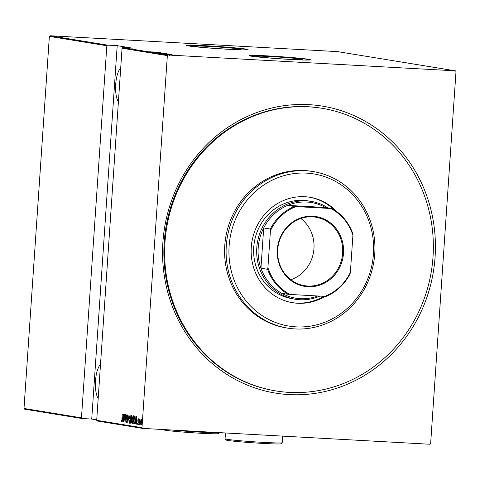 <?xml version="1.0" encoding="UTF-8"?>
<svg xmlns="http://www.w3.org/2000/svg" width="480" height="480" viewBox="0 0 480 480"><rect width="100%" height="100%" fill="white"/><g stroke="black" fill="none" stroke-linecap="round" stroke-linejoin="round"><path stroke-width="0.72" d="M308.874 104.652A145.392 136.188 -80.7 0 1 435.072 257.124A145.392 136.188 -80.7 0 1 289.11 394.584A145.392 136.188 -80.7 0 1 162.912 242.118A145.392 136.188 -80.7 0 1 308.874 104.652M322.038 108.294L321.276 108.174A143.19 134.124 99.3 0 0 307.962 106.728A143.19 134.124 99.3 0 0 164.868 234.99A143.19 134.124 99.3 0 0 275.19 390.816L275.946 390.942A143.19 134.124 99.3 0 0 289.26 392.388A143.19 134.124 99.3 0 0 432.354 264.126A143.19 134.124 99.3 0 0 322.038 108.294A143.19 134.124 99.3 0 0 308.724 106.848A143.19 134.124 99.3 0 0 165.63 235.116A143.19 134.124 99.3 0 0 275.946 390.942M287.712 59.226A23.088 0.804 3.9 0 0 302.766 59.496A23.088 0.804 3.9 0 0 271.758 56.628A23.088 0.804 3.9 0 0 256.704 56.358A23.088 0.804 3.9 0 0 287.712 59.226M225.294 49.05A23.088 0.804 3.9 0 0 240.348 49.32A23.088 0.804 3.9 0 0 209.34 46.446A23.088 0.804 3.9 0 0 194.286 46.176A23.088 0.804 3.9 0 0 225.294 49.05M227.988 49.266A30.84 1.074 3.9 0 0 248.1 49.626A30.84 1.074 3.9 0 0 206.676 45.792A30.84 1.074 3.9 0 0 186.564 45.432A30.84 1.074 3.9 0 0 227.988 49.266M247.932 49.728A30.84 1.074 3.9 0 0 206.658 46.014A30.84 1.074 3.9 0 0 186.72 45.552M290.406 59.442A30.84 1.074 3.9 0 0 310.518 59.802A30.84 1.074 3.9 0 0 269.094 55.968A30.84 1.074 3.9 0 0 248.982 55.608A30.84 1.074 3.9 0 0 290.406 59.442M310.35 59.904A30.84 1.074 3.9 0 0 269.076 56.19A30.84 1.074 3.9 0 0 249.132 55.728M98.178 398.502A18.726 6.522 93.2 0 1 95.496 380.808A18.726 6.522 93.2 0 1 100.506 364.368M118.398 101.982A18.726 6.522 93.2 0 1 115.71 84.288A18.726 6.522 93.2 0 1 120.72 67.848M141.792 424.458L141.882 425.118L142.068 424.47M139.74 424.122L139.836 424.782L140.016 424.14M138.48 423.918L138.57 424.578L138.756 423.93M136.44 416.358L136.632 424.164L136.434 421.638L135.768 421.53L135.228 423.936L136.44 416.358M132.072 419.568L133.164 415.626L133.716 419.796L132.624 423.708L132.072 419.568L132.672 422.922L133.194 422.922M128.934 419.058L130.02 415.11L130.572 419.286L129.48 423.198L128.934 419.058L129.528 422.406L130.44 419.262L129.972 415.902L129.072 419.076M126.402 422.694L126.042 420.936L126.456 421.908L126.852 420.654L126.456 416.346L126.96 414.612L127.278 415.98L127.116 416.43L126.888 415.398L126.594 416.334L126.99 420.684L126.402 422.694M123.354 414.228L123.552 422.028L123.348 419.508L122.682 419.4L122.148 421.8L123.354 414.228M121.914 419.16L122.262 414.048L122.046 419.262L121.494 421.896L121.17 420.942L121.296 420.366L121.56 421.104L122.052 419.166M124.026 422.106L124.416 414.396L125.058 420.63L125.61 414.594L125.088 422.28L124.44 416.064L123.888 422.088M127.752 422.712L127.59 414.918L127.866 421.236L128.994 415.146L127.788 422.718M130.62 423.18L131.142 415.494L131.802 417.528L131.688 421.152L131.04 423.252L130.62 423.18L131.502 422.478M134.334 423.78L133.764 423.696L134.286 416.01L135.09 416.418L135.318 420.162C135.24 422.196 134.886 423.396 134.25 423.774L134.298 423.78M138.216 418.638L138.24 422.886L137.784 424.452L137.496 423.636L137.628 423.126L137.826 423.762L138.102 422.892L137.808 420.066L138.216 418.638M138.954 424.542L139.338 418.926L139.416 419.772L139.788 418.896L139.092 424.548M140.706 419.988L141.222 419.13L141.612 420.132L141.636 422.154L140.826 424.944L140.406 421.956L140.952 420M455.424 70.842L456 71.538L430.632 443.616L429.972 444.246L142.56 428.394L97.266 421.008L96.696 420.318L141.984 427.698L167.352 55.62L122.058 48.234L122.724 47.61L168.012 54.996L455.424 70.842L337.44 51.606L50.028 35.754L107.502 45.126L106.836 45.75L81.468 417.834L82.044 418.524L24.576 409.158L24 408.462L49.368 36.384L50.028 35.754M96.696 420.318L122.058 48.234M24 408.462L81.468 417.834M106.836 45.75L49.368 36.384M169.062 54.912L174.522 55.212L168.984 54.888M174.522 55.242L174.108 55.236M167.28 54.606L173.088 54.978L167.28 54.606M171.516 54.732L171.072 54.726M170.526 54.69L170.862 54.714M166.02 54.414L166.392 54.45M166.98 54.438L166.662 54.474M162.576 53.844L169.866 54.282L162.576 53.844M166.458 53.73L158.946 53.25L166.572 53.724M156.072 52.782L164.01 53.298L156.072 52.782M152.352 52.176L160.626 52.746L152.352 52.176M152.478 51.936L157.416 52.224L152.478 51.948M149.646 51.75L150.09 51.798M122.724 47.61L132.414 48.144L117.192 45.66L107.502 45.126M158.37 52.38L150.474 51.87L158.37 52.38M154.554 52.554L162.144 52.974L154.5 52.542M155.238 53.028L155.298 52.626M161.388 53.376L161.388 52.926M165.204 53.514L157.632 53.058L165.312 53.496M168.348 54.024L160.776 53.568L168.456 54.012M171.456 54.51L163.554 54L171.456 54.51M167.274 54.582L166.812 54.54M168.012 54.612L167.55 54.6M168.534 54.786L168.072 54.75M169.278 54.822L168.81 54.804M170.586 55.122L170.124 55.08M171.324 55.152L170.862 55.14L170.88 54.69M117.192 45.66L91.734 419.058L82.044 418.524M91.734 419.058L96.726 419.874M168.012 54.996L167.352 55.62M141.984 427.698L142.56 428.394M154.488 52.194L156.996 52.302L154.488 52.194M162.114 53.376L158.37 53.094L162.108 53.388M164.52 53.892L164.472 53.43M158.364 53.136L158.256 53.514M165.744 53.658L163.242 53.502L165.822 53.676L165.792 54.12M162.594 53.478L159.822 53.31L162.594 53.478M165.252 53.886L161.508 53.61L165.252 53.904M167.664 54.402L167.616 53.946M161.508 53.646L161.4 54.024M168.696 54.138L162.96 53.826L168.696 54.138M167.568 54.324L170.082 54.438L167.568 54.324M172.254 55.134L169.71 54.948L172.254 55.134M173.898 55.626L173.874 55.176M169.71 54.978L169.62 55.368M121.908 421.914L121.584 420.966M121.86 421.122L121.56 421.104M123.498 419.484L122.682 419.4M122.946 419.412L123.066 418.662M123.336 418.704L123.27 415.71L122.808 418.62L123.48 418.716M126.636 422.478L126.522 421.908M126.816 421.926L126.456 421.908M126.99 415.404L127.14 414.894M127.224 415.416L126.888 415.398M129.87 415.92L130.206 415.242M129.714 423.096L129.456 422.382M129.564 422.406L130.05 422.412M131.28 419.574L131.334 418.794M131.502 416.322L131.55 415.584M131.79 419.736L131.004 419.556L131.058 422.454M131.094 422.454L131.472 422.478M131.226 418.788L131.616 418.812L131.154 418.782L131.664 417.522L131.226 416.304L131.154 418.782M131.802 416.352L131.226 416.304M131.802 416.358L131.412 416.334M131.67 419.724L131.004 419.556M131.694 421.134L131.376 419.712M131.01 422.448L131.556 421.128M133.014 416.436L133.35 415.752M132.858 423.606L132.6 422.892M132.708 422.922L133.104 422.946M133.608 416.472L133.098 416.412L132.21 419.586M133.716 419.784L133.116 416.412L133.53 416.436M132.672 422.922L133.578 419.772M134.43 423.762L133.764 423.696M134.172 423.72L134.226 422.97M134.646 416.832L134.694 416.082M135.372 417.156L134.37 416.82L133.95 422.928L134.604 422.838L135.18 420.138L134.958 417.132L134.37 416.82M134.55 422.982L135.018 422.862L134.55 422.982M135.276 417.15L134.958 417.132M134.928 422.856L134.136 422.958M136.578 421.62L135.768 421.53M136.026 421.542L136.146 420.798M136.416 420.84L136.356 417.84L135.888 420.756L136.566 420.846M138.192 424.47L137.91 423.654M138.312 419.34L138.39 419.004M141.12 420.012L141.636 419.154M141.054 424.812L141.498 422.136L141.174 419.82L140.544 421.98L140.874 424.254L141.288 424.278M141.57 419.844L141.174 419.82M296.034 326.868A77.1 72.222 99.3 0 0 373.44 253.968A77.1 72.222 99.3 0 0 306.516 173.118A77.1 72.222 99.3 0 0 229.116 246.012A77.1 72.222 99.3 0 0 296.034 326.868M305.904 170.796A79.302 74.286 -80.7 0 1 313.278 171.594A79.302 74.286 -80.7 0 1 374.376 257.904A79.302 74.286 -80.7 0 1 295.122 328.938A79.302 74.286 -80.7 0 1 287.754 328.14A79.302 74.286 -80.7 0 1 226.65 241.836A79.302 74.286 -80.7 0 1 305.904 170.796M311.154 201.384L308.112 200.886A49.566 46.428 99.3 0 0 303.504 200.382A49.566 46.428 99.3 0 0 253.968 244.782A49.566 46.428 99.3 0 0 292.158 298.722L295.2 299.22A49.566 46.428 -80.7 0 1 257.016 245.28A49.566 46.428 -80.7 0 1 306.546 200.88A49.566 46.428 -80.7 0 1 311.154 201.384A49.566 46.428 -80.7 0 1 327.96 207.888M292.11 302.616A53.418 50.04 99.3 0 0 296.502 303.072A53.418 50.04 99.3 0 0 323.766 296.31M325.104 296.382A53.418 50.04 -80.7 0 1 297.642 303.258A53.418 50.04 -80.7 0 1 292.68 302.718A53.418 50.04 -80.7 0 1 251.52 244.578A53.418 50.04 -80.7 0 1 304.908 196.728A53.418 50.04 -80.7 0 1 309.87 197.268A53.418 50.04 -80.7 0 1 336.96 211.752M313.278 171.594L311.754 171.348A79.302 74.286 99.3 0 0 304.38 170.544A79.302 74.286 99.3 0 0 225.132 241.584A79.302 74.286 99.3 0 0 286.23 327.888L287.754 328.14M333.888 209.64A53.418 50.04 99.3 0 0 309.3 197.178M308.004 286.734A35.358 33.12 -80.7 0 1 277.32 249.654A35.358 33.12 -80.7 0 1 312.816 216.228A35.358 33.12 -80.7 0 1 343.5 253.308A35.358 33.12 -80.7 0 1 308.004 286.734M312.54 216.852A34.698 32.502 99.3 0 0 277.866 247.926A34.698 32.502 99.3 0 0 304.596 285.69A34.698 32.502 99.3 0 0 307.824 286.038A34.698 32.502 99.3 0 0 342.498 254.958A34.698 32.502 99.3 0 0 315.768 217.2A34.698 32.502 99.3 0 0 312.54 216.852M294.282 206.472L296.046 206.592A47.802 44.778 99.3 0 0 270.438 230.712L270.318 229.038A48.462 45.396 -80.7 0 1 294.282 206.472L287.658 205.392A48.462 45.396 99.3 0 1 306.852 202.044A48.462 45.396 99.3 0 1 325.452 207.474L287.658 205.392A48.462 45.396 99.3 0 0 263.694 227.958L260.952 268.218A48.462 45.396 99.3 0 0 281.67 293.25A48.462 45.396 99.3 0 0 300.264 298.686A48.462 45.396 99.3 0 0 317.82 295.986M319.902 296.1A49.566 46.428 -80.7 0 1 299.808 299.724A49.566 46.428 -80.7 0 1 295.2 299.22M270.318 229.038L263.694 227.958A48.462 45.396 99.3 0 0 260.952 268.218L267.576 269.298L267.912 267.702A47.802 44.778 99.3 0 0 290.058 294.45L324.774 296.37A47.802 44.778 99.3 0 0 350.388 272.25L352.908 235.26A47.802 44.778 99.3 0 0 330.762 208.512L296.046 206.592M350.388 272.25L350.046 273.846A48.462 45.396 -80.7 0 1 326.082 296.418L324.774 296.37M290.058 294.45L288.288 294.33A48.462 45.396 -80.7 0 1 267.576 269.298M281.67 293.25L288.288 294.33M330.762 208.512L332.076 208.554A48.462 45.396 -80.7 0 1 352.788 233.586L352.908 235.26M325.452 207.474L332.076 208.554M270.438 230.712L267.912 267.702M290.838 279.732A34.698 32.502 99.3 0 0 313.56 251.994A34.698 32.502 99.3 0 0 300.828 218.478M282.186 442.752L281.016 443.772A27.534 0.96 -176.1 0 1 263.076 443.418A27.534 0.96 -176.1 0 1 226.104 440.028L225.078 438.858A28.638 1.002 3.9 0 0 263.532 442.386A28.638 1.002 3.9 0 0 282.186 442.752A28.638 1.002 3.9 0 0 282.204 442.716L282.654 436.122M225.462 432.966L225.066 438.822A28.638 1.002 3.9 0 0 225.078 438.858M219.684 432.648L218.598 433.596A27.534 0.96 -176.1 0 1 200.658 433.242A27.534 0.96 -176.1 0 1 163.686 429.852L163.416 429.546M171.828 430.008A28.638 1.002 3.9 0 0 201.114 432.204A28.638 1.002 3.9 0 0 219.594 432.642M131.508 419.598L131.094 419.574M134.892 416.862L134.478 416.838M150.372 51.786L150.342 52.23M169.11 54.222L169.08 54.666M166.632 54.438L166.602 54.882M172.434 54.942L172.404 55.38M129.552 422.406L129.96 422.43M134.238 422.97L134.652 422.994"/></g></svg>
